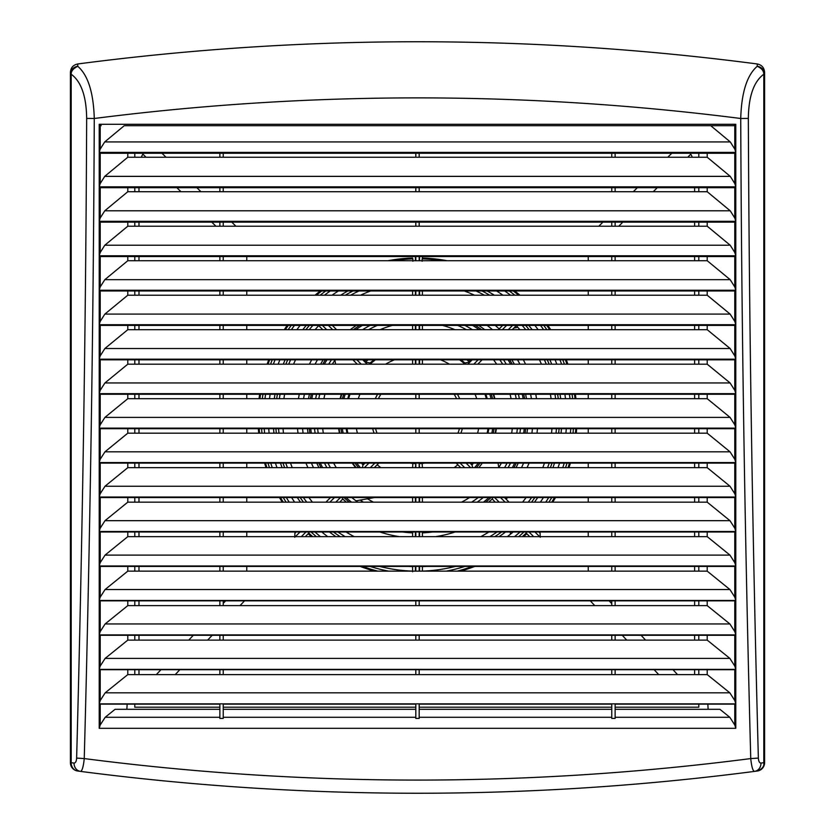 <?xml version="1.0" encoding="UTF-8"?>
<svg xmlns="http://www.w3.org/2000/svg" width="835" height="835" viewBox="0 0 835 835"><rect width="100%" height="100%" fill="white"/><g stroke="black" fill="none" stroke-linecap="round" stroke-linejoin="round"><path stroke-width="1.25" d="M440.588 359.833A62.114 62.114 0 0 1 449.387 364.196M475.105 394.266A62.114 62.114 0 0 1 476.691 398.692M478.591 428.699A62.114 62.114 0 0 1 477.599 433.177M457.82 464.751A62.114 62.114 0 0 1 454.115 467.673M380.885 467.673A62.114 62.114 0 0 1 377.18 464.751M357.401 433.177A62.114 62.114 0 0 1 356.409 428.699M358.309 398.692A62.114 62.114 0 0 1 359.895 394.266M385.613 364.196A62.114 62.114 0 0 1 394.412 359.833M375.426 359.833A71.382 71.382 0 0 0 370.615 363.684M350.011 394.266A71.382 71.382 0 0 0 348.644 398.692M347.203 429.9L346.995 428.699A71.382 71.382 0 0 0 347.861 433.177M362.609 463.122A71.382 71.382 0 0 0 363.684 464.385M459.574 359.833A71.382 71.382 0 0 1 464.385 363.684M484.989 394.266A71.382 71.382 0 0 1 486.356 398.692M487.995 428.699A71.382 71.382 0 0 1 487.139 433.177M472.391 463.122A71.382 71.382 0 0 1 471.316 464.385M482.087 359.833L477.735 364.196M415.402 467.673L415.82 463.655A46.186 46.186 0 0 1 410.329 463.122M374.059 433.177A46.186 46.186 0 0 1 372.692 428.699M375.322 398.692A46.186 46.186 0 0 1 377.587 394.266M363.329 464.74A13.997 13.997 0 0 0 362.463 463.122M362.348 467.673L362.954 465.116L364.947 463.122M378.798 463.122L374.257 467.673M457.413 394.266A46.186 46.186 0 0 1 459.678 398.692M462.308 428.699A46.186 46.186 0 0 1 460.941 433.177M424.671 463.122A46.186 46.186 0 0 1 419.18 463.655L419.598 467.673M470.053 463.122L472.046 465.116L472.652 467.673M460.743 467.673L456.202 463.122M463.874 364.196L465.116 362.954L469.52 362.129L470.543 359.833M362.557 329.7A103.571 103.571 0 0 1 370.114 325.41A103.571 103.571 0 0 0 362.557 329.7M371.126 364.196L369.884 362.954L365.48 362.129L364.457 359.833M370.02 363.089A72.217 72.217 0 0 1 374.017 359.833A72.217 72.217 0 0 0 370.02 363.089M350.293 329.7A110.564 110.564 0 0 1 356.315 325.41M357.265 364.196L352.913 359.833M347.777 398.692A72.217 72.217 0 0 1 349.124 394.266A72.217 72.217 0 0 0 347.777 398.692M308.543 398.692A110.564 110.564 0 0 1 309.399 394.266M320.63 364.196A110.564 110.564 0 0 1 323.155 359.833M315.651 398.692A103.571 103.571 0 0 1 316.569 394.266A103.571 103.571 0 0 0 315.651 398.692M328.698 364.196A103.571 103.571 0 0 1 331.464 359.833A103.571 103.571 0 0 0 328.698 364.196M340.555 398.692A79.221 79.221 0 0 1 341.765 394.266A79.221 79.221 0 0 0 340.555 398.692M495.917 428.699A79.221 79.221 0 0 1 495.145 433.177A79.221 79.221 0 0 0 495.917 428.699M482.254 463.122A79.221 79.221 0 0 1 478.799 467.673A79.221 79.221 0 0 0 482.254 463.122M488.84 428.699A72.217 72.217 0 0 1 487.995 433.177A72.217 72.217 0 0 0 488.84 428.699M473.476 463.122A72.217 72.217 0 0 1 471.911 464.98A72.217 72.217 0 0 0 473.476 463.122M527.501 428.699A110.564 110.564 0 0 1 526.948 433.177M518.211 463.122A110.564 110.564 0 0 1 516.03 467.673M520.466 428.699A103.571 103.571 0 0 1 519.871 433.177A103.571 103.571 0 0 0 520.466 428.699M510.477 463.122A103.571 103.571 0 0 1 508.108 467.673A103.571 103.571 0 0 0 510.477 463.122M504.486 497.556L509.099 502.169M537.709 295.214L532.866 295.214M516.521 325.41L512.22 329.7M503.536 359.833A103.571 103.571 0 0 1 506.302 364.196A103.571 103.571 0 0 0 503.536 359.833M518.431 394.266A103.571 103.571 0 0 1 519.349 398.692A103.571 103.571 0 0 0 518.431 394.266M511.845 359.833A110.564 110.564 0 0 1 514.37 364.196M525.601 394.266A110.564 110.564 0 0 1 526.457 398.692M485.876 394.266A72.217 72.217 0 0 1 487.222 398.692A72.217 72.217 0 0 0 485.876 394.266M493.234 394.266A79.221 79.221 0 0 1 494.445 398.692M346.4 502.169A110.564 110.564 0 0 1 342.747 498.965L342.298 497.556M357.86 502.169A103.571 103.571 0 0 1 351.796 497.556A103.571 103.571 0 0 0 357.86 502.169M342.747 498.965L339.751 502.169M294.765 537.27L294.891 533.179L296.091 531.989M538.909 531.989L540.109 533.179L540.235 537.27M492.702 497.556L492.253 498.965A110.564 110.564 0 0 1 488.6 502.169M495.249 502.169L492.253 498.965M412.605 502.169L412.605 497.556M412.605 467.673L412.824 463.446M422.395 497.556L422.395 502.169M483.204 497.556A103.571 103.571 0 0 1 477.14 502.169A103.571 103.571 0 0 0 483.204 497.556M422.186 463.446L422.395 467.673M412.908 463.456L413.44 463.508M363.089 464.98A72.217 72.217 0 0 1 361.524 463.122A72.217 72.217 0 0 0 363.089 464.98M347.005 433.177A72.217 72.217 0 0 1 346.16 428.699A72.217 72.217 0 0 0 347.005 433.177M356.201 467.673A79.221 79.221 0 0 1 352.746 463.122M339.855 433.177A79.221 79.221 0 0 1 339.083 428.699M326.892 467.673A103.571 103.571 0 0 1 324.523 463.122A103.571 103.571 0 0 0 326.892 467.673M315.129 433.177A103.571 103.571 0 0 1 314.534 428.699A103.571 103.571 0 0 0 315.129 433.177M318.97 467.673A110.564 110.564 0 0 1 316.789 463.122M308.052 433.177A110.564 110.564 0 0 1 307.499 428.699M325.901 502.169L330.514 497.556M374.529 497.556L355.992 500.823M498.025 463.122L498.829 467.673M510.164 531.989L510.54 534.129M513.911 328.019L517.857 327.32M412.605 329.7L412.605 325.41M412.605 364.196L412.605 359.833M464.886 325.41A103.571 103.571 0 0 1 472.443 329.7A103.571 103.571 0 0 0 464.886 325.41M422.395 325.41L422.395 329.7M460.983 359.833A72.217 72.217 0 0 1 464.98 363.089A72.217 72.217 0 0 0 460.983 359.833M422.395 359.833L422.395 364.196M421.571 463.508L422.113 463.456M478.685 325.41A110.564 110.564 0 0 1 484.707 329.7M498.37 329.7L502.66 325.41M412.605 295.214L412.605 290.977M332.038 295.214A149.194 149.194 0 0 1 338.436 290.977M332.34 325.41L336.63 329.7M360.501 295.214A134.915 134.915 0 0 1 370.646 290.977M340.68 295.214A144.413 144.413 0 0 1 347.871 290.977M322.78 329.7L318.479 325.41M269.496 398.692A149.194 149.194 0 0 1 270.123 394.266M278.149 364.196A149.194 149.194 0 0 1 279.902 359.833M296.874 329.7A149.194 149.194 0 0 1 300.12 325.41M283.9 398.692A134.915 134.915 0 0 1 284.599 394.266M293.555 364.196A134.915 134.915 0 0 1 295.527 359.833M315.056 329.7A134.915 134.915 0 0 1 318.699 325.629M274.318 398.692A144.413 144.413 0 0 1 274.965 394.266M283.284 364.196A144.413 144.413 0 0 1 285.1 359.833M302.834 329.7A144.413 144.413 0 0 1 306.257 325.41M540.339 502.169A149.194 149.194 0 0 0 543.397 497.556M558.01 467.673A149.194 149.194 0 0 0 559.544 463.122M565.869 433.177A149.194 149.194 0 0 0 566.276 428.699M522.543 502.169A134.915 134.915 0 0 0 526.102 497.556M542.74 467.673A134.915 134.915 0 0 0 544.472 463.122M551.507 433.177A134.915 134.915 0 0 0 551.956 428.699M534.484 502.169A144.413 144.413 0 0 0 537.698 497.556M552.916 467.673A144.413 144.413 0 0 0 554.513 463.122M561.057 433.177A144.413 144.413 0 0 0 561.475 428.699M534.88 325.41A149.194 149.194 0 0 1 538.126 329.7M555.098 359.833A149.194 149.194 0 0 1 556.851 364.196M564.878 394.266A149.194 149.194 0 0 1 565.504 398.692M528.743 325.41A144.413 144.413 0 0 1 532.166 329.7M549.9 359.833A144.413 144.413 0 0 1 551.716 364.196M560.034 394.266A144.413 144.413 0 0 1 560.682 398.692M516.301 325.629A134.915 134.915 0 0 1 519.944 329.7M539.473 359.833A134.915 134.915 0 0 1 541.445 364.196M550.401 394.266A134.915 134.915 0 0 1 551.1 398.692M408.367 566.412A149.194 149.194 0 0 0 412.605 566.61L412.605 571.766M321.83 531.989A149.194 149.194 0 0 0 327.717 536.654M412.605 536.654L412.605 531.989M346.108 531.989A134.915 134.915 0 0 0 354.207 536.654M329.47 531.989A144.413 144.413 0 0 0 335.9 536.654M308.804 533.116L305.276 536.654M309.524 531.989L308.595 532.918A158.692 158.692 0 0 0 312.687 536.654M529.724 536.654L526.196 533.116M522.313 536.654A158.692 158.692 0 0 0 526.405 532.918L525.476 531.989M422.395 566.61A149.194 149.194 0 0 0 426.633 566.412M507.283 536.654A149.194 149.194 0 0 0 513.17 531.989M499.1 536.654A144.413 144.413 0 0 0 505.53 531.989M480.793 536.654A134.915 134.915 0 0 0 488.892 531.989M422.395 531.989L422.395 536.654M268.724 428.699A149.194 149.194 0 0 0 269.131 433.177M275.456 463.122A149.194 149.194 0 0 0 276.99 467.673M291.603 497.556A149.194 149.194 0 0 0 294.661 502.169M273.525 428.699A144.413 144.413 0 0 0 273.943 433.177M280.487 463.122A144.413 144.413 0 0 0 282.084 467.673M297.302 497.556A144.413 144.413 0 0 0 300.517 502.169M283.044 428.699A134.915 134.915 0 0 0 283.493 433.177M290.528 463.122A134.915 134.915 0 0 0 292.26 467.673M308.898 497.556A134.915 134.915 0 0 0 312.457 502.169M354.364 325.41L354.572 326.589M341.244 396.061L340.92 394.266M335.618 364.196L334.856 359.833M496.564 290.977A149.194 149.194 0 0 1 502.962 295.214M422.395 290.977L422.395 295.214M464.354 290.977A134.915 134.915 0 0 1 474.499 295.214M487.129 290.977A144.413 144.413 0 0 1 494.32 295.214M760.967 763.075A8.402 7.598 82.6 0 1 754.433 771.404C529.808 800.525 305.192 800.525 80.567 771.404L77.707 771.029A8.402 8.402 0 0 1 70.401 762.71L71.194 762.71L71.194 74.231C81.214 81.569 86.37 96.286 86.663 118.403C85.775 328.99 82.425 542.228 76.632 758.096C76.423 761.301 75.557 762.96 74.033 763.075L71.194 762.71A8.402 7.598 -82.5 0 0 77.707 771.029L77.707 771.029A8.402 8.402 0 0 1 70.401 762.71L70.401 74.231L71.194 74.231C71.058 71.132 73.24 68.491 77.759 66.299L77.718 63.971C304.243 34.35 530.757 34.35 757.282 63.971C761.791 64.911 764.223 67.708 764.599 72.353L764.599 74.231L763.806 74.231C753.786 81.569 748.63 96.296 748.337 118.403C749.225 328.458 752.565 541.685 758.368 758.096C758.577 761.301 759.443 762.96 760.967 763.075L763.806 762.71C764.39 766.279 762.219 769.056 757.293 771.029A8.402 8.402 0 0 0 764.599 762.71L763.806 762.71L763.806 74.231C763.806 70.881 761.614 68.24 757.241 66.299C747.012 75.119 741.501 92.518 740.728 118.486C741.605 328.666 744.956 542.03 750.748 758.577C751.583 766.561 752.815 770.841 754.433 771.404L757.293 771.029M422.103 261.261L422.103 258.881A158.692 158.692 0 0 1 442.028 260.718M513.285 290.977A158.692 158.692 0 0 1 518.629 295.214M412.897 261.261L412.897 258.881A158.692 158.692 0 0 0 392.972 260.718M316.371 295.214A158.692 158.692 0 0 1 321.715 290.977M412.605 258.881L412.573 257.984M297.302 295.214L302.134 295.214M259.925 398.692A158.692 158.692 0 0 1 260.52 394.266M268.035 364.196A158.692 158.692 0 0 1 269.653 359.833M285.309 329.7A158.692 158.692 0 0 1 288.263 325.41M259.205 428.699A158.692 158.692 0 0 0 259.591 433.177M265.509 463.122A158.692 158.692 0 0 0 266.95 467.673M280.487 497.556A158.692 158.692 0 0 0 283.284 502.169M551.716 502.169A158.692 158.692 0 0 0 554.513 497.556M568.05 467.673A158.692 158.692 0 0 0 569.491 463.122M575.409 433.177A158.692 158.692 0 0 0 575.795 428.699M546.737 325.41A158.692 158.692 0 0 1 549.691 329.7M565.347 359.833A158.692 158.692 0 0 1 566.965 364.196M574.48 394.266A158.692 158.692 0 0 1 575.075 398.692M362.672 566.412A158.692 158.692 0 0 0 377.796 571.14M412.605 571.14L412.605 566.412M457.204 571.14A158.692 158.692 0 0 0 472.328 566.412M422.395 566.412L422.395 571.14M576.661 428.699A159.548 159.548 0 0 1 576.275 433.177M570.389 463.122A159.548 159.548 0 0 1 568.959 467.673M555.515 497.556A159.548 159.548 0 0 1 552.728 502.169M526.802 533.732A159.548 159.548 0 0 1 523.608 536.654M474.781 566.412A159.548 159.548 0 0 1 460.523 571.14M374.477 571.14A159.548 159.548 0 0 1 360.219 566.412M311.392 536.654A159.548 159.548 0 0 1 308.198 533.732M282.272 502.169A159.548 159.548 0 0 1 279.485 497.556M266.041 467.673A159.548 159.548 0 0 1 264.611 463.122M258.725 433.177A159.548 159.548 0 0 1 258.339 428.699M422.395 258.025A159.548 159.548 0 0 1 447.101 260.718M514.704 290.977A159.548 159.548 0 0 1 519.975 295.214M547.791 325.41A159.548 159.548 0 0 1 550.724 329.7M566.266 359.833A159.548 159.548 0 0 1 567.884 364.196M575.346 394.266A159.548 159.548 0 0 1 575.941 398.692M259.059 398.692A159.548 159.548 0 0 1 259.654 394.266M267.116 364.196A159.548 159.548 0 0 1 268.734 359.833M284.276 329.7A159.548 159.548 0 0 1 287.209 325.41M315.025 295.214A159.548 159.548 0 0 1 320.296 290.977M387.899 260.718A159.548 159.548 0 0 1 412.573 258.025M422.395 256.554L422.395 258.881M757.282 63.971L757.241 66.299A8.402 7.995 180 0 1 764.599 74.231L764.599 762.71M758.368 758.096L750.748 758.577C528.586 787.248 306.414 787.248 84.251 758.577C90.044 542.573 93.384 329.209 94.271 118.486C93.499 92.518 87.988 75.129 77.759 66.299A8.402 7.995 0 0 0 70.401 74.231L70.401 72.353C70.777 67.708 73.209 64.911 77.718 63.971M246.753 256.554L246.753 260.718M246.753 290.977L246.753 295.214M246.753 325.41L246.753 329.7M246.753 359.833L246.753 364.196M246.753 394.266L246.753 398.692M246.753 428.699L246.753 433.177M246.753 463.122L246.753 467.673M246.753 497.556L246.753 502.169M246.753 531.989L246.753 536.654M246.753 566.412L246.753 571.14M588.247 571.14L588.247 566.412M588.247 536.654L588.247 531.989M588.247 502.169L588.247 497.556M588.247 467.673L588.247 463.122M588.247 433.177L588.247 428.699M588.247 398.692L588.247 394.266M588.247 364.196L588.247 359.833M588.247 329.7L588.247 325.41M588.247 295.214L588.247 290.977M588.247 260.718L588.247 256.554M710.752 125.688L730.281 141.929L734.79 149.089L735.781 152.387L99.219 152.387L100.21 149.089L104.719 141.929L124.248 125.688L733.819 125.688L124.248 125.688M734.79 149.089L734.79 125.292L733.819 125.688M101.181 125.688L99.219 124.3L735.781 124.3L735.781 152.387M76.632 758.096L84.251 758.577C83.416 766.561 82.185 770.841 80.567 771.404A8.402 7.598 -82.6 0 1 74.033 763.075M735.781 128.486L734.79 128.486M735.781 706.514L734.79 706.514M127.786 157.241L127.786 153.264L99.219 153.264L99.219 186.852L100.21 183.554L104.74 176.362L127.786 157.241L219.876 157.241L219.876 153.264L735.781 153.264L735.781 186.852L734.79 183.554L734.79 153.264M127.786 191.726L127.786 187.687L99.219 187.687L99.219 221.317L100.21 218.018L104.772 210.796L127.786 191.726L219.876 191.726L219.876 187.687L735.781 187.687L735.781 221.317L734.79 218.018L734.79 187.687M127.786 226.222L127.786 222.12L99.219 222.12L99.219 255.781L100.21 252.483L104.793 245.229L127.786 226.222L219.876 226.222L219.876 222.12L735.781 222.12L735.781 255.781L734.79 252.483L734.79 222.12M127.786 260.718L127.786 256.554L99.219 256.554L99.219 290.256L100.21 286.948L104.824 279.662L127.786 260.718L219.876 260.718L219.876 256.554L735.781 256.554L735.781 290.256L734.79 286.948L734.79 256.554M127.786 295.214L127.786 290.977L99.219 290.977L99.219 324.721L100.21 321.412L104.855 314.096L127.786 295.214L219.876 295.214L219.876 290.977L735.781 290.977L735.781 324.721L734.79 321.412L734.79 290.977M127.786 329.7L127.786 325.41L99.219 325.41L99.219 359.186L100.21 355.877L104.876 348.519L127.786 329.7L219.876 329.7L219.876 325.41L735.781 325.41L735.781 359.186L734.79 355.877L734.79 325.41M127.786 364.196L127.786 359.833L99.219 359.833L99.219 393.65L100.21 390.342L104.907 382.952L127.786 364.196L219.876 364.196L219.876 359.833L735.781 359.833L735.781 393.65L734.79 390.342L734.79 359.833M127.786 398.692L127.786 394.266L99.219 394.266L99.219 428.115L100.21 424.806L104.928 417.385L127.786 398.692L219.876 398.692L219.876 394.266L735.781 394.266L735.781 428.115L734.79 424.806L734.79 394.266M127.786 433.177L127.786 428.699L99.219 428.699L99.219 462.58L100.21 459.271L104.959 451.818L127.786 433.177L219.876 433.177L219.876 428.699L735.781 428.699L735.781 462.58L734.79 459.271L734.79 428.699M127.786 467.673L127.786 463.122L99.219 463.122L99.219 497.044L100.21 493.736L104.991 486.241L127.786 467.673L219.876 467.673L219.876 463.122L735.781 463.122L735.781 497.044L734.79 493.736L734.79 463.122M127.786 502.169L127.786 497.556L99.219 497.556L99.219 531.509L100.21 528.2L105.012 520.675L127.786 502.169L219.876 502.169L219.876 497.556L735.781 497.556L735.781 531.509L734.79 528.2L734.79 497.556M127.786 536.654L127.786 531.989L99.219 531.989L99.219 565.984L100.21 562.665L105.043 555.108L127.786 536.654L219.876 536.654L219.876 531.989L735.781 531.989L735.781 565.984L734.79 562.665L734.79 531.989M127.786 571.14L127.786 566.412L99.219 566.412L99.219 600.448L100.21 597.129L105.074 589.541L127.786 571.14L219.876 571.14L219.876 566.412L735.781 566.412L735.781 600.448L734.79 597.129L734.79 566.412M127.786 605.636L127.786 600.845L99.219 600.845L99.219 634.913L100.21 631.594L105.095 623.964L127.786 605.636L219.876 605.636L219.876 600.845L735.781 600.845L735.781 634.913L734.79 631.594L734.79 600.845M127.786 640.121L127.786 635.278L99.219 635.278L99.219 669.378L100.21 666.059L105.126 658.397L127.786 640.121L219.876 640.121L219.876 635.278L735.781 635.278L735.781 669.378L734.79 666.059L734.79 635.278M127.786 674.607L127.786 669.701L99.219 669.701L99.219 703.842L100.21 700.534L105.158 692.831L127.786 674.607L219.876 674.607L219.876 669.701L735.781 669.701L735.781 703.842L734.79 700.534L734.79 669.701M734.79 125.292L735.781 124.3M86.663 118.403L94.271 118.486C309.754 91.015 525.246 91.015 740.728 118.486L748.337 118.403M219.876 674.607L707.214 674.607L729.842 692.831L734.79 700.534M219.876 157.241L707.214 157.241L730.26 176.362L734.79 183.554M219.876 191.726L707.214 191.726L730.228 210.796L734.79 218.018M219.876 226.222L707.214 226.222L730.207 245.229L734.79 252.483M219.876 260.718L707.214 260.718L730.176 279.662L734.79 286.948M219.876 295.214L707.214 295.214L730.145 314.096L734.79 321.412M219.876 329.7L707.214 329.7L730.124 348.519L734.79 355.877M219.876 364.196L707.214 364.196L730.093 382.952L734.79 390.342M219.876 398.692L707.214 398.692L730.072 417.385L734.79 424.806M219.876 433.177L707.214 433.177L730.041 451.818L734.79 459.271M219.876 467.673L707.214 467.673L730.009 486.241L734.79 493.736M219.876 502.169L707.214 502.169L729.988 520.675L734.79 528.2M219.876 536.654L707.214 536.654L729.957 555.108L734.79 562.665M219.876 571.14L707.214 571.14L729.926 589.541L734.79 597.129M219.876 605.636L707.214 605.636L729.905 623.964L734.79 631.594M219.876 640.121L707.214 640.121L729.873 658.397L734.79 666.059M694.616 187.687L694.616 191.726M694.616 222.12L694.616 226.222M694.616 256.554L694.616 260.718M694.616 290.977L694.616 295.214M694.616 325.41L694.616 329.7M694.616 359.833L694.616 364.196M694.616 394.266L694.616 398.692M694.616 428.699L694.616 433.177M694.616 463.122L694.616 467.673M694.616 497.556L694.616 502.169M694.616 531.989L694.616 536.654M694.616 566.412L694.616 571.14M694.616 600.845L694.616 605.636M694.616 635.278L694.616 640.121M694.616 669.701L694.616 674.607M690.18 153.264A27.993 27.993 0 0 1 692.309 157.241M141.292 157.241A27.993 27.993 0 0 1 143.411 153.264M138.986 674.607L138.986 669.701M138.986 640.121L138.986 635.278M138.986 605.636L138.986 600.845M138.986 571.14L138.986 566.412M138.986 536.654L138.986 531.989M138.986 502.169L138.986 497.556M138.986 467.673L138.986 463.122M138.986 433.177L138.986 428.699M138.986 398.692L138.986 394.266M138.986 364.196L138.986 359.833M138.986 329.7L138.986 325.41M138.986 295.214L138.986 290.977M138.986 260.718L138.986 256.554M138.986 226.222L138.986 222.12M138.986 191.726L138.986 187.687M100.21 704.135L100.21 725.01L99.219 728.318L99.219 704.135L219.876 704.135L219.876 718.413L223.237 718.413L223.237 704.135L415.82 704.135L415.82 718.413L419.18 718.413L419.18 704.135L611.763 704.135L611.763 718.413L615.124 718.413L615.124 704.135L735.781 704.135L735.781 728.318L734.79 725.01L734.79 704.135M611.763 709.312L419.18 709.312M415.82 157.241L415.82 153.264M419.18 157.241L419.18 153.264M415.82 191.726L415.82 187.687M419.18 191.726L419.18 187.687M415.82 226.222L415.82 222.12M419.18 226.222L419.18 222.12M415.82 260.718L415.82 256.554M419.18 260.718L419.18 256.554M415.82 295.214L415.82 290.977M419.18 295.214L419.18 290.977M415.82 329.7L415.82 325.41M419.18 329.7L419.18 325.41M415.82 364.196L415.82 359.833M419.18 364.196L419.18 359.833M415.82 398.692L415.82 394.266M419.18 398.692L419.18 394.266M415.82 433.177L415.82 428.699M419.18 433.177L419.18 428.699M415.82 467.673L415.82 463.122M419.18 467.673L419.18 463.122M415.82 502.169L415.82 497.556M419.18 502.169L419.18 497.556M415.82 536.654L415.82 531.989M419.18 536.654L419.18 531.989M415.82 571.14L415.82 566.412M419.18 571.14L419.18 566.412M415.82 605.636L415.82 600.845M419.18 605.636L419.18 600.845M415.82 640.121L415.82 635.278M419.18 640.121L419.18 635.278M415.82 674.607L415.82 669.701M419.18 674.607L419.18 669.701M415.82 709.312L223.237 709.312M127.786 153.264L219.876 153.264M223.237 157.241L223.237 153.264M127.786 187.687L219.876 187.687M223.237 191.726L223.237 187.687M127.786 222.12L219.876 222.12M223.237 226.222L223.237 222.12M127.786 256.554L219.876 256.554M223.237 260.718L223.237 256.554M127.786 290.977L219.876 290.977M223.237 295.214L223.237 290.977M127.786 325.41L219.876 325.41M223.237 329.7L223.237 325.41M127.786 359.833L219.876 359.833M223.237 364.196L223.237 359.833M127.786 394.266L219.876 394.266M223.237 398.692L223.237 394.266M127.786 428.699L219.876 428.699M223.237 433.177L223.237 428.699M127.786 463.122L219.876 463.122M223.237 467.673L223.237 463.122M127.786 497.556L219.876 497.556M223.237 502.169L223.237 497.556M127.786 531.989L219.876 531.989M223.237 536.654L223.237 531.989M127.786 566.412L219.876 566.412M223.237 571.14L223.237 566.412M127.786 600.845L219.876 600.845M223.237 605.636L223.237 600.845M127.786 635.278L219.876 635.278M223.237 640.121L223.237 635.278M127.786 669.701L219.876 669.701M223.237 674.607L223.237 669.701M219.876 709.312L115.094 709.312L105.179 717.286L219.876 717.286M615.124 717.286L729.821 717.286L719.906 709.312L615.124 709.312M100.21 725.01L105.179 717.286M729.821 717.286L734.79 725.01M611.763 674.607L611.763 669.701M615.124 674.607L615.124 669.701M611.763 640.121L611.763 635.278M615.124 640.121L615.124 635.278M611.763 605.636L611.763 600.845M615.124 605.636L615.124 600.845M611.763 571.14L611.763 566.412M615.124 571.14L615.124 566.412M611.763 536.654L611.763 531.989M615.124 536.654L615.124 531.989M611.763 502.169L611.763 497.556M615.124 502.169L615.124 497.556M611.763 467.673L611.763 463.122M615.124 467.673L615.124 463.122M611.763 433.177L611.763 428.699M615.124 433.177L615.124 428.699M611.763 398.692L611.763 394.266M615.124 398.692L615.124 394.266M611.763 364.196L611.763 359.833M615.124 364.196L615.124 359.833M611.763 329.7L611.763 325.41M615.124 329.7L615.124 325.41M611.763 295.214L611.763 290.977M615.124 295.214L615.124 290.977M611.763 260.718L611.763 256.554M615.124 260.718L615.124 256.554M611.763 226.222L611.763 222.12M615.124 226.222L615.124 222.12M611.763 191.726L611.763 187.687M615.124 191.726L615.124 187.687M611.763 157.241L611.763 153.264M615.124 157.241L615.124 153.264M707.214 669.701L707.214 674.607M707.214 153.264L707.214 157.241M707.214 187.687L707.214 191.726M707.214 222.12L707.214 226.222M707.214 256.554L707.214 260.718M707.214 290.977L707.214 295.214M707.214 325.41L707.214 329.7M707.214 359.833L707.214 364.196M707.214 394.266L707.214 398.692M707.214 428.699L707.214 433.177M707.214 463.122L707.214 467.673M707.214 497.556L707.214 502.169M707.214 531.989L707.214 536.654M707.214 566.412L707.214 571.14M707.214 600.845L707.214 605.636M707.214 635.278L707.214 640.121M134.79 704.135L134.79 707.214L219.876 707.214M223.237 707.214L415.82 707.214M419.18 707.214L611.763 707.214M615.124 707.214L698.811 707.214L698.811 704.135M698.811 674.607L698.811 669.701M698.811 640.121L698.811 635.278M698.811 605.636L698.811 600.845M698.811 571.14L698.811 566.412M698.811 536.654L698.811 531.989M698.811 502.169L698.811 497.556M698.811 467.673L698.811 463.122M698.811 433.177L698.811 428.699M698.811 398.692L698.811 394.266M698.811 364.196L698.811 359.833M698.811 329.7L698.811 325.41M698.811 295.214L698.811 290.977M698.811 260.718L698.811 256.554M698.811 226.222L698.811 222.12M698.811 191.726L698.811 187.687M698.811 157.241L698.811 153.264M134.79 153.264L134.79 157.241M134.79 187.687L134.79 191.726M134.79 222.12L134.79 226.222M134.79 256.554L134.79 260.718M134.79 290.977L134.79 295.214M134.79 325.41L134.79 329.7M134.79 359.833L134.79 364.196M134.79 394.266L134.79 398.692M134.79 428.699L134.79 433.177M134.79 463.122L134.79 467.673M134.79 497.556L134.79 502.169M134.79 531.989L134.79 536.654M134.79 566.412L134.79 571.14M134.79 600.845L134.79 605.636M134.79 635.278L134.79 640.121M134.79 669.701L134.79 674.607M127.15 704.135L126.868 709.312M708.132 709.312L707.85 704.135M340.116 398.692A79.638 79.638 0 0 1 341.077 395.122M493.673 394.266A79.638 79.638 0 0 1 494.884 398.692M338.655 428.699A79.638 79.638 0 0 0 339.427 433.177M352.234 463.122A79.638 79.638 0 0 0 355.658 467.673M495.572 433.177A79.638 79.638 0 0 0 496.345 428.699M323.917 398.692A95.451 95.451 0 0 1 324.919 394.266M380.05 329.7A95.451 95.451 0 0 1 392.398 325.41M442.602 325.41A95.451 95.451 0 0 1 454.95 329.7M493.568 359.833A95.451 95.451 0 0 1 496.679 364.196M510.081 394.266A95.451 95.451 0 0 1 511.083 398.692M318.782 398.692A100.492 100.492 0 0 1 319.732 394.266M332.309 364.196A100.492 100.492 0 0 1 334.918 360.24M368.611 329.7A100.492 100.492 0 0 1 377.284 325.41M457.716 325.41A100.492 100.492 0 0 1 466.389 329.7M499.8 359.833A100.492 100.492 0 0 1 502.691 364.196M515.268 394.266A100.492 100.492 0 0 1 516.218 398.692M317.634 428.699A100.492 100.492 0 0 0 318.239 433.177M327.967 463.122A100.492 100.492 0 0 0 330.43 467.673M360.24 500.082A100.492 100.492 0 0 0 363.382 502.169M471.618 502.169A100.492 100.492 0 0 0 478.236 497.556M504.57 467.673A100.492 100.492 0 0 0 507.033 463.122M516.761 433.177A100.492 100.492 0 0 0 517.366 428.699M322.707 428.699A95.451 95.451 0 0 0 323.343 433.177M333.656 463.122A95.451 95.451 0 0 0 336.296 467.673M367.483 498.798A95.451 95.451 0 0 0 373.443 502.169M461.557 502.169A95.451 95.451 0 0 0 469.479 497.556M498.798 467.517A95.451 95.451 0 0 0 501.344 463.122M511.657 433.177A95.451 95.451 0 0 0 512.293 428.699M303.575 398.692A115.47 115.47 0 0 1 304.399 394.266M315.077 364.196A115.47 115.47 0 0 1 317.467 359.833M487.149 325.41A115.47 115.47 0 0 1 492.493 329.7M517.533 359.833A115.47 115.47 0 0 1 519.923 364.196M530.601 394.266A115.47 115.47 0 0 1 531.425 398.692M298.471 398.692A120.501 120.501 0 0 1 299.254 394.266M309.43 364.196A120.501 120.501 0 0 1 311.685 359.833M495.218 325.41A120.501 120.501 0 0 1 499.173 328.896M523.315 359.833A120.501 120.501 0 0 1 525.57 364.196M535.746 394.266A120.501 120.501 0 0 1 536.529 398.692M297.521 428.699A120.501 120.501 0 0 0 298.022 433.177M305.965 463.122A120.501 120.501 0 0 0 307.938 467.673M379.894 531.989A120.501 120.501 0 0 0 399.506 536.654M435.494 536.654A120.501 120.501 0 0 0 455.106 531.989M506.104 499.173A120.501 120.501 0 0 0 507.565 497.556M527.062 467.673A120.501 120.501 0 0 0 529.035 463.122M536.978 433.177A120.501 120.501 0 0 0 537.479 428.699M302.583 428.699A115.47 115.47 0 0 0 303.105 433.177M311.434 463.122A115.47 115.47 0 0 0 313.501 467.673M402.491 531.989A115.47 115.47 0 0 0 412.605 532.866M422.395 532.866A115.47 115.47 0 0 0 432.509 531.989M521.499 467.673A115.47 115.47 0 0 0 523.566 463.122M531.895 433.177A115.47 115.47 0 0 0 532.417 428.699M454.146 394.266A43.389 43.389 0 0 1 456.599 398.692M459.417 428.699A43.389 43.389 0 0 1 457.956 433.177M377.044 433.177A43.389 43.389 0 0 1 375.583 428.699M378.401 398.692A43.389 43.389 0 0 1 380.854 394.266M374.842 463.122L370.302 467.673M340.409 497.556L335.795 502.169M329.856 502.169L334.48 497.556M364.363 467.673L368.903 463.122M499.205 502.169L494.591 497.556M464.698 467.673L460.158 463.122M466.097 463.122L470.637 467.673M500.52 497.556L505.144 502.169M512.565 325.41L508.264 329.7M478.131 359.833L473.769 364.196M467.83 364.196L472.192 359.833M502.326 329.7L506.626 325.41M355.773 329.7A107.329 107.329 0 0 1 362.38 325.41M353.372 329.7A108.727 108.727 0 0 1 359.708 325.41M364.488 361.148A77.373 77.373 0 0 1 365.907 359.833M365.48 362.129A75.975 75.975 0 0 1 368.026 359.833M361.231 364.196L356.869 359.833M326.736 329.7L322.435 325.41M328.374 325.41L332.674 329.7M362.808 359.833L367.17 364.196M343.895 398.692A75.975 75.975 0 0 1 345.168 394.266M342.444 398.692A77.373 77.373 0 0 1 343.696 394.266M310.411 398.692A108.727 108.727 0 0 1 311.288 394.266M322.738 364.196A108.727 108.727 0 0 1 325.326 359.833M311.841 398.692A107.329 107.329 0 0 1 312.718 394.266M324.345 364.196A107.329 107.329 0 0 1 326.976 359.833M494.059 428.699A77.373 77.373 0 0 1 493.266 433.177M479.989 463.122A77.373 77.373 0 0 1 476.399 467.673M492.65 428.699A75.975 75.975 0 0 1 491.836 433.177M478.246 463.122A75.975 75.975 0 0 1 474.551 467.673M525.643 428.699A108.727 108.727 0 0 1 525.09 433.177M516.187 463.122A108.727 108.727 0 0 1 513.953 467.673M524.244 428.699A107.329 107.329 0 0 1 523.67 433.177M514.642 463.122A107.329 107.329 0 0 1 512.377 467.673M508.024 359.833A107.329 107.329 0 0 1 510.655 364.196M522.282 394.266A107.329 107.329 0 0 1 523.159 398.692M509.674 359.833A108.727 108.727 0 0 1 512.262 364.196M523.712 394.266A108.727 108.727 0 0 1 524.589 398.692M489.832 394.266A75.975 75.975 0 0 1 491.105 398.692M491.304 394.266A77.373 77.373 0 0 1 492.556 398.692M349.301 502.169A108.727 108.727 0 0 1 343.936 497.556M351.556 502.169A107.329 107.329 0 0 1 346.014 497.556M305.986 531.989L301.32 536.654M295.381 536.654L300.047 531.989M533.68 536.654L529.014 531.989M534.953 531.989L539.619 536.654M488.986 497.556A107.329 107.329 0 0 1 483.444 502.169M491.063 497.556A108.727 108.727 0 0 1 485.699 502.169M321.047 467.673A108.727 108.727 0 0 1 318.813 463.122M309.91 433.177A108.727 108.727 0 0 1 309.357 428.699M322.623 467.673A107.329 107.329 0 0 1 320.358 463.122M311.33 433.177A107.329 107.329 0 0 1 310.756 428.699M360.449 467.673A75.975 75.975 0 0 1 356.754 463.122M343.164 433.177A75.975 75.975 0 0 1 342.35 428.699M358.601 467.673A77.373 77.373 0 0 1 355.011 463.122M341.734 433.177A77.373 77.373 0 0 1 340.941 428.699M475.292 325.41A108.727 108.727 0 0 1 481.628 329.7M472.62 325.41A107.329 107.329 0 0 1 479.227 329.7M469.093 359.833A77.373 77.373 0 0 1 470.512 361.148M466.974 359.833A75.975 75.975 0 0 1 469.52 362.129M482.025 290.977A142.023 142.023 0 0 1 489.727 295.214M476.013 290.977A139.393 139.393 0 0 1 484.415 295.214M415.402 364.196L415.402 359.833M415.402 329.7L415.402 325.41M415.402 295.214L415.402 290.977M419.598 290.977L419.598 295.214M419.598 325.41L419.598 329.7M419.598 359.833L419.598 364.196M345.272 295.214A142.023 142.023 0 0 1 352.975 290.977M350.585 295.214A139.393 139.393 0 0 1 358.987 290.977M324.439 295.214A153.671 153.671 0 0 1 330.274 290.977M276.719 398.692A142.023 142.023 0 0 1 277.387 394.266M285.852 364.196A142.023 142.023 0 0 1 287.699 359.833M305.861 329.7A142.023 142.023 0 0 1 309.378 325.41M279.381 398.692A139.393 139.393 0 0 1 280.049 394.266M288.701 364.196A139.393 139.393 0 0 1 290.59 359.833M309.221 329.7A139.393 139.393 0 0 1 312.854 325.41M264.987 398.692A153.671 153.671 0 0 1 265.593 394.266M273.369 364.196A153.671 153.671 0 0 1 275.059 359.833M291.373 329.7A153.671 153.671 0 0 1 294.473 325.41M303.47 502.169A142.023 142.023 0 0 1 300.183 497.556M284.631 467.673A142.023 142.023 0 0 1 283.002 463.122M276.343 433.177A142.023 142.023 0 0 1 275.915 428.699M306.769 502.169A139.393 139.393 0 0 1 303.387 497.556M287.449 467.673A139.393 139.393 0 0 1 285.779 463.122M278.984 433.177A139.393 139.393 0 0 1 278.556 428.699M559.085 428.699A142.023 142.023 0 0 1 558.657 433.177M551.998 463.122A142.023 142.023 0 0 1 550.369 467.673M534.817 497.556A142.023 142.023 0 0 1 531.53 502.169M556.444 428.699A139.393 139.393 0 0 1 556.016 433.177M549.221 463.122A139.393 139.393 0 0 1 547.551 467.673M531.613 497.556A139.393 139.393 0 0 1 528.231 502.169M570.764 428.699A153.671 153.671 0 0 1 570.368 433.177M564.241 463.122A153.671 153.671 0 0 1 562.748 467.673M548.678 497.556A153.671 153.671 0 0 1 545.746 502.169M540.527 325.41A153.671 153.671 0 0 1 543.627 329.7M559.941 359.833A153.671 153.671 0 0 1 561.631 364.196M569.407 394.266A153.671 153.671 0 0 1 570.013 398.692M522.146 325.41A139.393 139.393 0 0 1 525.779 329.7M544.41 359.833A139.393 139.393 0 0 1 546.299 364.196M554.951 394.266A139.393 139.393 0 0 1 555.619 398.692M525.622 325.41A142.023 142.023 0 0 1 529.139 329.7M547.301 359.833A142.023 142.023 0 0 1 549.148 364.196M557.613 394.266A142.023 142.023 0 0 1 558.281 398.692M340.2 536.654A142.023 142.023 0 0 1 333.447 531.989M345.147 536.654A139.393 139.393 0 0 1 337.977 531.989M412.605 571.098A153.671 153.671 0 0 1 379.56 566.412M320.452 536.654A153.671 153.671 0 0 1 314.993 531.989M415.402 536.654L415.402 531.989M415.402 502.169L415.402 497.556M419.598 497.556L419.598 502.169M419.598 531.989L419.598 536.654M520.007 531.989A153.671 153.671 0 0 1 514.548 536.654M455.44 566.412A153.671 153.671 0 0 1 422.395 571.098M497.023 531.989A139.393 139.393 0 0 1 489.853 536.654M501.553 531.989A142.023 142.023 0 0 1 494.8 536.654M289.254 502.169A153.671 153.671 0 0 1 286.321 497.556M272.252 467.673A153.671 153.671 0 0 1 270.759 463.122M264.632 433.177A153.671 153.671 0 0 1 264.236 428.699M504.726 290.977A153.671 153.671 0 0 1 510.561 295.214M509.277 290.977A156.302 156.302 0 0 1 514.851 295.214M320.149 295.214A156.302 156.302 0 0 1 325.723 290.977M262.336 398.692A156.302 156.302 0 0 1 262.931 394.266M270.571 364.196A156.302 156.302 0 0 1 272.22 359.833M288.179 329.7A156.302 156.302 0 0 1 291.206 325.41M286.123 502.169A156.302 156.302 0 0 1 283.253 497.556M269.465 467.673A156.302 156.302 0 0 1 268.004 463.122M261.981 433.177A156.302 156.302 0 0 1 261.595 428.699M573.405 428.699A156.302 156.302 0 0 1 573.019 433.177M566.996 463.122A156.302 156.302 0 0 1 565.535 467.673M551.747 497.556A156.302 156.302 0 0 1 548.877 502.169M543.794 325.41A156.302 156.302 0 0 1 546.821 329.7M562.78 359.833A156.302 156.302 0 0 1 564.429 364.196M572.069 394.266A156.302 156.302 0 0 1 572.664 398.692M388.776 571.14A156.302 156.302 0 0 1 370.009 566.412M316.34 536.654A156.302 156.302 0 0 1 311.09 531.989M523.91 531.989A156.302 156.302 0 0 1 518.66 536.654M464.991 566.412A156.302 156.302 0 0 1 446.224 571.14M419.598 256.554L419.598 260.718M415.402 260.718L415.402 256.554M415.402 571.14L415.402 566.412M419.598 566.412L419.598 571.14M104.719 141.929L730.281 141.929M100.21 125.292L100.21 149.089M618.735 226.222L622.837 222.12M653.231 191.726L657.27 187.687M687.727 157.241L690.764 154.204M598.81 226.222L602.922 222.12M633.306 191.726L637.345 187.687M667.802 157.241L671.778 153.264M235.919 226.222L231.754 222.12M200.964 191.726L196.872 187.687M166.019 157.241L161.99 153.264M215.931 226.222L211.766 222.12M180.976 191.726L176.884 187.687M146.031 157.241L142.879 154.131M225.617 600.845L223.237 603.381M193.292 635.278L188.741 640.121M160.957 669.701L156.354 674.607M244.509 600.845L240.021 605.636M212.184 635.278L207.633 640.121M179.849 669.701L175.246 674.607M590.324 600.845L594.76 605.636M622.242 635.278L626.73 640.121M654.149 669.701L658.7 674.607M609.164 600.845L611.763 603.642M641.082 635.278L645.57 640.121M672.989 669.701L677.54 674.607M100.21 153.264L100.21 183.554M100.21 187.687L100.21 218.018M100.21 222.12L100.21 252.483M100.21 256.554L100.21 286.948M100.21 290.977L100.21 321.412M100.21 325.41L100.21 355.877M100.21 359.833L100.21 390.342M100.21 394.266L100.21 424.806M100.21 428.699L100.21 459.271M100.21 463.122L100.21 493.736M100.21 497.556L100.21 528.2M100.21 531.989L100.21 562.665M100.21 566.412L100.21 597.129M100.21 600.845L100.21 631.594M100.21 635.278L100.21 666.059M100.21 700.534L100.21 669.701M99.219 152.387L99.219 124.3M105.158 692.831L729.842 692.831M99.219 703.842L735.781 703.842M104.74 176.362L730.26 176.362M99.219 186.852L735.781 186.852M104.772 210.796L730.228 210.796M99.219 221.317L735.781 221.317M104.793 245.229L730.207 245.229M99.219 255.781L735.781 255.781M104.824 279.662L730.176 279.662M99.219 290.256L735.781 290.256M104.855 314.096L730.145 314.096M99.219 324.721L735.781 324.721M104.876 348.519L730.124 348.519M99.219 359.186L735.781 359.186M104.907 382.952L730.093 382.952M99.219 393.65L735.781 393.65M104.928 417.385L730.072 417.385M99.219 428.115L735.781 428.115M104.959 451.818L730.041 451.818M99.219 462.58L735.781 462.58M104.991 486.241L730.009 486.241M99.219 497.044L735.781 497.044M105.012 520.675L729.988 520.675M99.219 531.509L735.781 531.509M105.043 555.108L729.957 555.108M99.219 565.984L735.781 565.984M105.074 589.541L729.926 589.541M99.219 600.448L735.781 600.448M105.095 623.964L729.905 623.964M99.219 634.913L735.781 634.913M105.126 658.397L729.873 658.397M99.219 669.378L735.781 669.378M419.18 717.286L611.763 717.286M223.237 717.286L415.82 717.286M99.219 728.318L735.781 728.318M80.567 771.404L77.707 771.029"/></g></svg>
